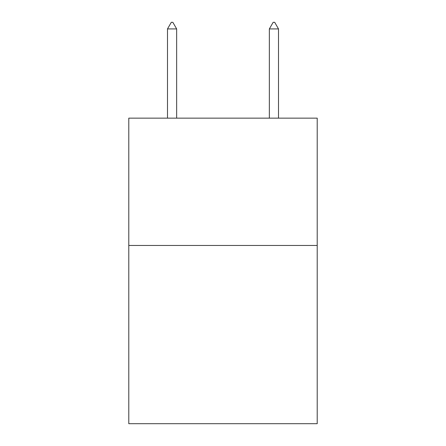<?xml version="1.0" encoding="UTF-8"?>
<svg xmlns="http://www.w3.org/2000/svg" width="446" height="446" viewBox="0 0 446 446"><rect width="100%" height="100%" fill="white"/><g stroke="black" fill="none" stroke-linecap="round" stroke-linejoin="round"><path stroke-width="0.67" d="M317.212 245.456L317.212 423.7L128.788 423.7L128.788 118.145L317.212 118.145L317.212 245.456L128.788 245.456M176.655 28.923L172.836 22.3L171.309 22.3L167.49 28.923L176.655 28.923L176.655 118.145M167.49 28.923L167.49 118.145M273.164 22.3L274.691 22.3L278.51 28.923L269.345 28.923L273.164 22.3M278.51 118.145L278.51 28.923M269.345 118.145L269.345 28.923"/></g></svg>
